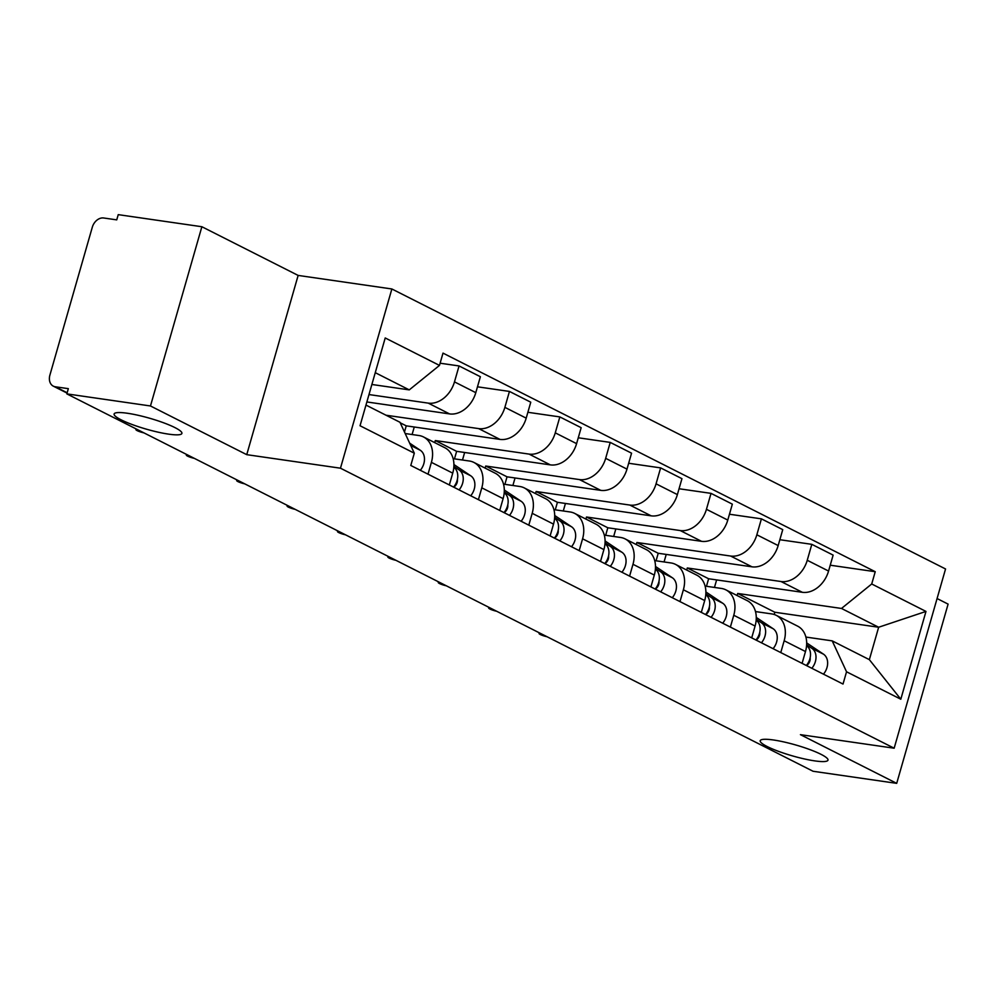 <?xml version="1.0" encoding="UTF-8"?>
<svg xmlns="http://www.w3.org/2000/svg" width="998" height="998" viewBox="0 0 998 998"><rect width="100%" height="100%" fill="white"/><g stroke="black" fill="none" stroke-linecap="round" stroke-linejoin="round"><path stroke-width="1.5" d="M168.687 434.155A35.254 5.701 16 0 1 132.322 424.587A35.254 5.701 16 0 1 114.121 413.983A35.254 5.701 16 0 1 127.332 413.247A35.254 5.701 16 0 1 163.709 422.828A35.254 5.701 16 0 1 181.898 433.419A35.254 5.701 16 0 1 168.687 434.155M814.767 760.888A35.254 5.701 16 0 1 778.403 751.307A35.254 5.701 16 0 1 760.202 740.716A35.254 5.701 16 0 1 773.425 739.98A35.254 5.701 16 0 1 809.79 749.56A35.254 5.701 16 0 1 827.991 760.152A35.254 5.701 16 0 1 814.767 760.888M201.87 226.733L150.473 405.974L66.841 393.886L813.071 771.267L896.703 783.355L800.433 734.665L894.158 748.213L945.555 568.972L391.865 288.971L298.14 275.423L201.87 226.733L118.238 214.645L116.741 219.872L103.705 217.988A11.015 8.308 -63.2 0 0 92.303 227.232L49.9 375.111A11.015 8.308 -63.2 0 0 53.331 386.164A11.015 8.308 -63.2 0 0 55.314 386.775L67.165 392.775M896.703 783.355L948.1 604.114L937.085 598.538M150.473 405.974L246.743 454.664L340.468 468.199L894.158 748.213M66.841 393.886L68.338 388.659L55.314 386.775M706.459 586.288L708.617 578.753L802.342 592.301A25.337 19.099 -63.2 0 0 828.565 571.056L833.13 555.113L811.811 544.334L807.245 560.277A25.337 19.099 116.8 0 1 781.01 581.522L687.298 567.974L686.699 570.045M784.166 640.753L805.486 651.532A25.337 19.099 -63.2 0 0 797.589 626.12L776.269 615.342A25.337 19.099 116.8 0 1 784.166 640.753L780.773 652.58M805.486 651.532L802.093 663.358M779.85 539.718L811.811 544.334M664.069 561.949L666.227 554.426M755.498 611.574L771.728 613.92A25.337 19.099 116.8 0 1 776.269 615.342M656.06 560.801L658.218 553.266L751.943 566.814A25.337 19.099 -63.2 0 0 778.166 545.569L782.744 529.639L761.412 518.848L756.846 534.791A25.337 19.099 116.8 0 1 730.623 556.036L636.899 542.488L636.3 544.559M751.706 637.872L755.087 626.045A25.337 19.099 -63.2 0 0 747.19 600.634L725.87 589.855A25.337 19.099 116.8 0 1 733.767 615.267L730.374 627.093M729.451 514.232L761.412 518.848M613.67 536.475L615.828 528.94M705.112 586.088L721.329 588.433A25.337 19.099 116.8 0 1 725.87 589.855M605.661 535.315L607.819 527.78L701.544 541.328A25.337 19.099 -63.2 0 0 727.779 520.083L732.345 504.152L711.025 493.361L706.447 509.304A25.337 19.099 116.8 0 1 680.224 530.549L586.5 517.001L585.913 519.072M701.307 612.385L704.7 600.559A25.337 19.099 -63.2 0 0 696.804 575.16L675.484 564.369A25.337 19.099 116.8 0 1 683.38 589.781L679.987 601.607M679.052 488.746L711.025 493.361M563.284 510.988L565.442 503.454M654.713 560.602L670.93 562.947A25.337 19.099 116.8 0 1 675.484 564.369M555.275 509.828L557.433 502.306L651.158 515.841A25.337 19.099 -63.2 0 0 677.38 494.596L681.946 478.666L660.626 467.887L656.06 483.818A25.337 19.099 116.8 0 1 629.838 505.063L536.113 491.515L535.514 493.586M650.908 586.899L654.301 575.073A25.337 19.099 -63.2 0 0 646.405 549.673L625.085 538.883A25.337 19.099 116.8 0 1 632.981 564.294L629.588 576.12M628.665 463.259L660.626 467.887M512.885 485.502L515.043 477.967M604.314 535.115L620.544 537.46A25.337 19.099 116.8 0 1 625.085 538.883M504.876 484.342L507.034 476.819L600.759 490.355A25.337 19.099 -63.2 0 0 626.981 469.122L631.559 453.179L610.227 442.401L605.661 458.332A25.337 19.099 116.8 0 1 579.439 479.576L485.714 466.029L485.115 468.112M600.522 561.425L603.902 549.586A25.337 19.099 -63.2 0 0 596.006 524.187L574.686 513.409A25.337 19.099 116.8 0 1 582.582 538.808L579.189 550.634M578.266 437.773L610.227 442.401M462.486 460.016L464.644 452.493M553.927 509.629L570.145 511.974A25.337 19.099 116.8 0 1 574.686 513.409M454.477 458.855L456.635 451.333L550.36 464.881A25.337 19.099 -63.2 0 0 576.595 443.636L581.16 427.693L559.841 416.914L555.262 432.845A25.337 19.099 116.8 0 1 529.04 454.09L435.315 440.555L434.729 442.625M550.123 535.938L553.516 524.112A25.337 19.099 -63.2 0 0 545.619 498.701L524.299 487.922A25.337 19.099 116.8 0 1 532.196 513.321L528.803 525.148M527.867 412.286L559.841 416.914M412.099 434.529L414.257 427.007M503.528 484.142L519.746 486.488A25.337 19.099 116.8 0 1 524.299 487.922M404.477 431.997L406.248 425.847L499.973 439.394A25.337 19.099 -63.2 0 0 526.196 418.15L530.761 402.206L509.442 391.428L504.876 407.359A25.337 19.099 116.8 0 1 478.653 428.604L386.026 415.218M499.724 510.452L503.117 498.626A25.337 19.099 -63.2 0 0 495.22 473.214L473.9 462.436A25.337 19.099 116.8 0 1 481.797 487.835L478.404 499.674M477.481 386.812L509.442 391.428M453.129 458.668L469.359 461.014A25.337 19.099 116.8 0 1 473.9 462.436M366.865 401.957L449.574 413.908A25.337 19.099 -63.2 0 0 475.796 392.663L480.375 376.72L459.055 365.942L454.477 381.885A25.337 19.099 116.8 0 1 428.254 403.13L368.986 394.559M449.337 484.966L452.73 473.139A25.337 19.099 -63.2 0 0 444.821 447.728L423.501 436.949A25.337 19.099 116.8 0 1 431.398 462.348L428.017 474.187M440.118 363.21L459.055 365.942M405.2 433.531L418.96 435.527A25.337 19.099 116.8 0 1 423.501 436.949M406.248 425.847L400.223 422.803M456.635 451.333L435.315 440.555M507.034 476.819L485.714 466.029M557.433 502.306L536.113 491.515M607.819 527.78L586.5 517.001M658.218 553.266L636.899 542.488M708.617 578.753L687.298 567.974M774.199 614.494L774.835 612.248L878.652 627.243L841.501 608.456L737.684 593.461L737.098 595.532M774.835 612.248L737.684 593.461M805.897 637.061L832.207 640.866L869.358 659.653L878.652 627.243L925.982 611.425L900.807 699.224L846.541 671.779L832.207 640.866M365.967 405.076L399.973 422.279L414.307 453.192L410.789 465.467L843.023 684.054L846.541 671.779M414.307 453.192L360.041 425.747L385.216 337.96L439.482 365.405L409.267 389.881L375.26 372.678M841.501 608.456L871.716 583.98L875.234 571.704L443 353.117L439.482 365.405M871.716 583.98L925.982 611.425M391.865 288.971L340.468 468.199M298.14 275.423L246.743 454.664M371.867 384.48L409.267 389.881M830.236 565.205L875.234 571.704M714.468 587.435L716.626 579.913M900.807 699.224L869.358 659.653M806.571 645.669A13.772 10.379 116.8 0 1 806.347 665.504M810.151 657.782A6.612 4.978 116.8 0 1 806.471 665.579M806.634 644.795L811.898 648.326A13.772 10.379 116.8 0 1 811.836 668.286M806.671 642.912L823.537 654.201A13.772 10.379 116.8 0 1 823.462 674.161M540.08 633.206A6.337 1.023 -164 0 0 539.057 633.468A6.337 1.023 -164 0 0 547.116 636.761M756.185 620.182A13.772 10.379 116.8 0 1 755.948 640.03M759.765 632.295A6.612 4.978 116.8 0 1 756.072 640.092M756.247 619.309L761.511 622.839A13.772 10.379 116.8 0 1 761.437 642.799M756.284 617.438L773.138 628.728A13.772 10.379 116.8 0 1 773.076 648.688M489.681 607.72A6.337 1.023 -164 0 0 488.671 607.982A6.337 1.023 -164 0 0 496.717 611.275M705.786 594.696A13.772 10.379 116.8 0 1 705.561 614.543M709.366 606.809A6.612 4.978 116.8 0 1 705.686 614.606M705.848 593.835L711.112 597.353A13.772 10.379 116.8 0 1 711.05 617.313M705.885 591.951L722.739 603.241A13.772 10.379 116.8 0 1 722.677 623.201M439.282 582.233A6.337 1.023 -164 0 0 438.272 582.495A6.337 1.023 -164 0 0 446.318 585.801M655.399 569.209A13.772 10.379 116.8 0 1 655.162 589.057M658.967 581.323A6.612 4.978 116.8 0 1 655.287 589.119M655.449 568.349L660.726 571.866A13.772 10.379 116.8 0 1 660.651 591.826M655.486 566.465L672.353 577.755A13.772 10.379 116.8 0 1 672.278 597.715M388.896 556.759A6.337 1.023 -164 0 0 387.873 557.009A6.337 1.023 -164 0 0 395.932 560.315M605 543.723A13.772 10.379 116.8 0 1 604.763 563.571M608.58 555.849A6.612 4.978 116.8 0 1 604.888 563.633M605.062 542.862L610.327 546.38A13.772 10.379 116.8 0 1 610.265 566.353M605.1 540.978L621.954 552.268A13.772 10.379 116.8 0 1 621.891 572.228M338.497 531.273A6.337 1.023 -164 0 0 337.486 531.522A6.337 1.023 -164 0 0 345.533 534.828M554.601 518.236A13.772 10.379 116.8 0 1 554.377 538.084M558.181 530.362A6.612 4.978 116.8 0 1 554.501 538.147M554.663 517.376L559.928 520.906A13.772 10.379 116.8 0 1 559.866 540.866M554.701 515.492L571.555 526.782A13.772 10.379 116.8 0 1 571.492 546.742M288.098 505.786A6.337 1.023 -164 0 0 287.087 506.036A6.337 1.023 -164 0 0 295.134 509.342M504.215 492.75A13.772 10.379 116.8 0 1 503.978 512.598M507.782 504.876A6.612 4.978 116.8 0 1 504.102 512.66M504.264 491.889L509.541 495.42A13.772 10.379 116.8 0 1 509.467 515.38M504.302 490.006L521.168 501.295A13.772 10.379 116.8 0 1 521.093 521.255M237.711 480.3A6.337 1.023 -164 0 0 236.688 480.562A6.337 1.023 -164 0 0 244.747 483.855M453.816 467.264A13.772 10.379 116.8 0 1 453.579 487.111M457.396 479.389A6.612 4.978 116.8 0 1 453.716 487.174M453.878 466.403L459.142 469.933A13.772 10.379 116.8 0 1 459.08 489.893M453.915 464.519L470.769 475.809A13.772 10.379 116.8 0 1 470.707 495.769M187.312 454.814A6.337 1.023 -164 0 0 186.302 455.076A6.337 1.023 -164 0 0 194.348 458.369M409.654 443.149L420.383 450.323A13.772 10.379 116.8 0 1 420.308 470.283M136.913 429.327A6.337 1.023 -164 0 0 135.903 429.589A6.337 1.023 -164 0 0 143.949 432.882M428.254 403.13L449.574 413.908M478.653 428.604L499.973 439.394M529.04 454.09L550.36 464.881M579.439 479.576L600.759 490.355M629.838 505.063L651.158 515.841M680.224 530.549L701.544 541.328M730.623 556.036L751.943 566.814M781.01 581.522L802.342 592.301M481.797 487.835L503.117 498.626M532.196 513.321L553.516 524.112M582.582 538.808L603.902 549.586M632.981 564.294L654.301 575.073M683.38 589.781L704.7 600.559M733.767 615.267L755.087 626.045M431.398 462.348L452.73 473.139M504.876 407.359L526.196 418.15M555.262 432.845L576.595 443.636M605.661 458.332L626.981 469.122M656.06 483.818L677.38 494.596M706.447 509.304L727.779 520.083M756.846 534.791L778.166 545.569M807.245 560.277L828.565 571.056M454.477 381.885L475.796 392.663M823.537 654.201L811.898 648.326M773.138 628.728L761.511 622.839M722.739 603.241L711.112 597.353M672.353 577.755L660.726 571.866M621.954 552.268L610.327 546.38M571.555 526.782L559.928 520.906M521.168 501.295L509.541 495.42M470.769 475.809L459.142 469.933M420.383 450.323L410.714 445.445M67.066 393.1L53.331 386.164M539.057 633.468L539.257 632.794M488.671 607.982L488.858 607.308M438.272 582.495L438.459 581.822M387.873 557.009L388.072 556.335M337.486 531.522L337.673 530.849M287.087 506.036L287.274 505.362M236.688 480.562L236.888 479.888M186.302 455.076L186.489 454.402M135.903 429.589L136.102 428.915"/></g></svg>
